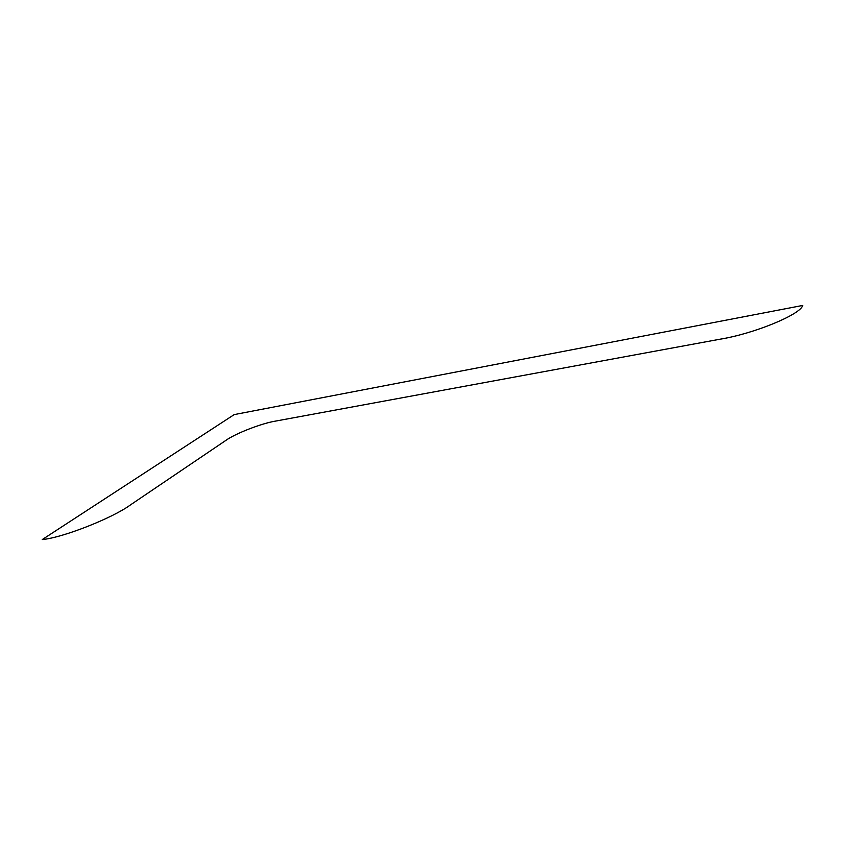 <?xml version="1.0" encoding="UTF-8"?>
<svg xmlns="http://www.w3.org/2000/svg" width="845" height="845" viewBox="0 0 845 845"><rect width="100%" height="100%" fill="white"/><g stroke="black" fill="none" stroke-linecap="round" stroke-linejoin="round"><path stroke-width="1.27" d="M42.25 539.564C62.857 537.726 112.871 517.953 130.563 504.835L225.721 440.498C235.153 433.559 261.992 423.187 275.935 421.021L719.898 339.225C753.74 333.817 800.511 314.583 802.75 305.436L234.202 414.599L42.25 539.564"/></g></svg>
